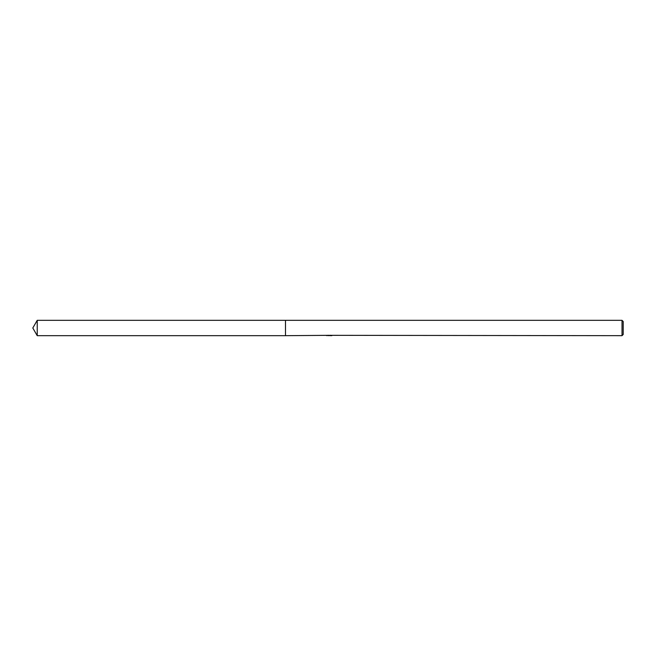 <?xml version="1.0" encoding="UTF-8"?>
<svg xmlns="http://www.w3.org/2000/svg" width="656" height="656" viewBox="0 0 656 656"><rect width="100%" height="100%" fill="white"/><g stroke="black" fill="none" stroke-linecap="round" stroke-linejoin="round"><path stroke-width="0.98" d="M329.287 335.331L285.491 335.675L285.499 320.325L622.019 320.325L623.2 321.506L623.2 334.494L622.019 335.675L329.771 335.331M285.491 335.675L285.491 320.325L285.491 335.683L37.228 335.675L37.228 320.325L285.491 320.317M329.771 335.552L328.09 335.601M622.019 335.675L622.019 320.325M329.287 335.528L326.836 335.528M326.581 335.61L328.082 335.249M327.639 335.331L330.665 335.331M330.214 335.249L331.715 335.61M331.862 335.593C329.304 335.61 329.304 335.626 331.862 335.651M37.228 320.325L32.8 328L37.228 335.675"/></g></svg>
